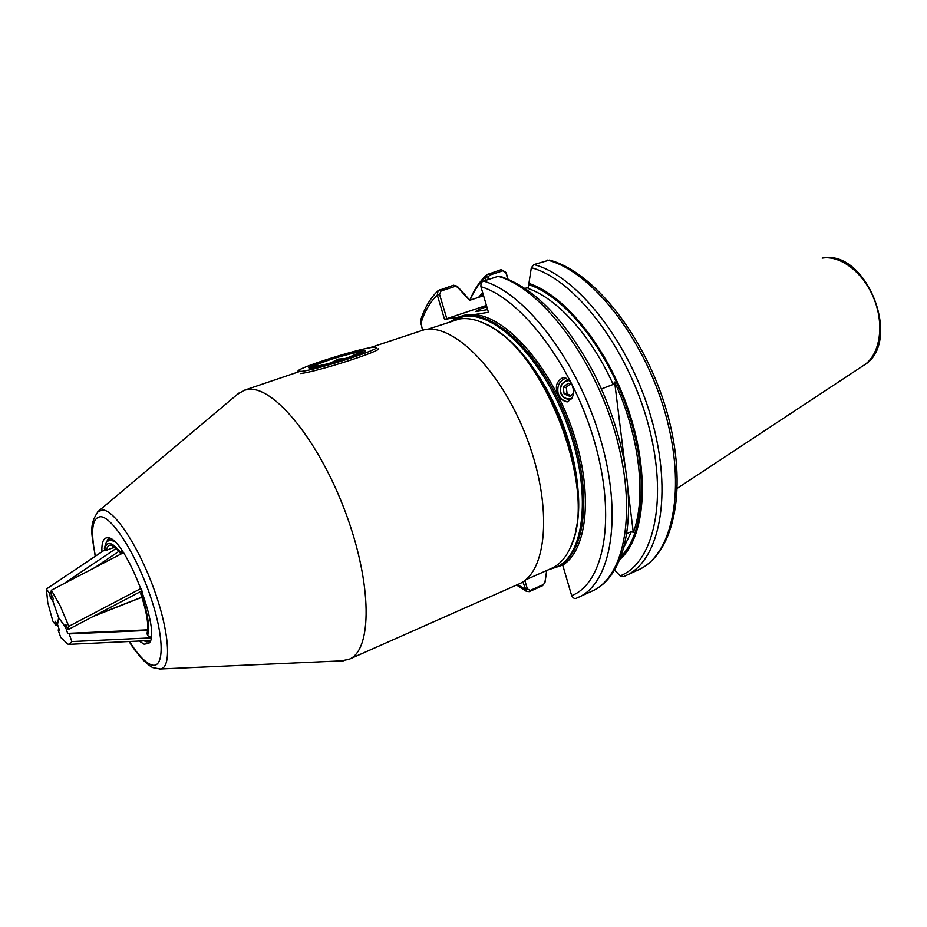 <?xml version="1.0" encoding="UTF-8"?>
<svg xmlns="http://www.w3.org/2000/svg" width="927" height="927" viewBox="0 0 927 927"><rect width="100%" height="100%" fill="white"/><g stroke="black" fill="none" stroke-linecap="round" stroke-linejoin="round"><path stroke-width="1.39" d="M568.9 380.244L568.749 380.255C562.585 381.345 559.769 385.203 560.314 391.843C561.692 396.71 564.763 399.189 569.549 399.282L571.774 398.83M572.712 387.104C571.75 382.202 568.529 379.016 563.048 377.544C556.953 380.985 555.053 385.945 557.324 392.399C558.297 397.37 561.577 400.545 567.173 401.924C573.095 398.425 574.937 393.477 572.712 387.104M565.933 378.112C559.769 380.661 557.104 385.423 557.95 392.399C559.352 397.776 562.643 400.916 567.822 401.82M486.42 305.447L444.554 319.398L457.811 317.254L465.644 314.89L474.253 314.589L488.436 312.283L480.916 286.686C480.765 283.453 481.634 281.599 483.523 281.101L498.112 276.316L500.198 276.35C534.207 287.683 565.4 319.896 593.79 373.002C603.941 392.967 612.04 413.732 618.089 435.296C639.248 510.186 627.301 575.957 592.017 591.113C625.192 576.942 637.706 509.931 615.169 432.816C592.886 355.713 540.232 287.822 498.112 276.316M548.042 569.908L562.701 565.099L571.669 595.644C573.118 598.147 574.682 599.016 576.351 598.239L578.332 597.382C611.125 583.396 623.176 516.258 600.395 438.761C577.892 361.263 525.308 292.851 483.523 281.101M546.768 570.476L544.972 582.492L542.596 585.679L529.352 591.611L526.501 591.403L522.863 581.855M444.554 319.398L437.289 295.053L438.089 290.649L453.523 285.215L457.254 286.246L469.896 300.244M422.445 330.035L420.534 320.603C424.415 308.193 430.267 298.204 438.089 290.649M601.391 388.946L613.164 384.438L614.636 382.028C639.595 435.539 646.606 497.66 633.303 532.434L631.496 531.519L626.756 533.616M485.284 280.522L486.93 274.647L501.333 269.606L506.084 272.492L508.031 279.166M486.779 306.652C479.189 309.294 475.563 310.927 475.864 311.565L487.648 309.606M483.558 295.69L469.63 300.336L457.463 287.103L455.134 286.397L441.02 291.008L439.572 294.438L446.837 318.807M482.666 292.665L478.587 297.347M524.96 288.436L528.413 287.266M619.757 559.537C644.752 538.1 650.383 477.243 629.572 413.419C608.912 349.583 565.435 295.145 528.923 283.407L528.135 288.482C557.22 298.39 591.356 335.829 613.164 384.438M614.531 570.001L620.128 575.852L623.535 576.617L625.574 575.737C659.665 561.113 673.303 494.415 651.333 418.274C629.63 342.133 576.803 275.493 533.882 264.566L531.322 267.718L528.923 283.407M547.509 260.093C590.719 270.8 643.605 336.953 665.099 412.735C686.861 488.517 672.793 555.088 638.367 569.873C674.96 553.419 688.158 486.884 666.942 412.028C645.679 337.057 593.79 271.484 549.41 260.093L533.882 264.566M524.833 580.453L527.336 588.854L530.209 590.441L543.465 584.508L544.914 582.434L546.698 570.499M507.753 279.05L505.899 272.677L502.979 270.754L489.769 275.064L488.274 277.011L487.857 279.687M529.352 591.611L530.209 590.441M517.602 584.589L525.064 589.248L527.336 588.854M470.047 300.197C474.068 290.591 479.34 282.816 485.864 276.883L488.274 277.011M501.333 269.606L502.979 270.754M420.661 324.079C424.404 311.785 429.954 302.109 437.289 295.053L439.572 294.438M439.421 289.815L441.02 291.008M453.523 285.215L455.134 286.397M457.254 286.246L457.463 287.103M633.303 532.434L627.973 489.456M625.192 467.104L614.636 382.028M115.284 547.787L113.094 547.776L105.516 550.615L108.656 545.331L110.533 545.18C113.187 545.644 116.443 548.309 120.29 553.176L123.071 552.133M140.997 593.025L140.777 593.871C146.941 612.504 149.015 625.725 146.999 633.547L147.648 635.458C149.977 627.324 147.764 613.176 140.997 593.025L142.225 591.6M105.516 550.615L104.438 548.332M122.016 550.592L120.29 553.176M151.205 635.621L150.545 637.695L147.648 635.458M101.924 551.82C101.564 542.701 103.349 538.008 107.277 537.73L108.019 537.787C125.365 537.139 162.862 635.111 148.517 643.477L144.114 644.184L139.154 641.032M144.125 640.8L146.327 641.855L149.792 641.716M525.586 579.85L551.264 568.483C561.391 563.964 568.796 554.184 573.512 539.143C594.172 482.724 544.068 354.288 490.673 326.767C479.224 320.093 468.819 317.509 459.433 318.992L427.845 329.247M237.208 394.52L244.137 390.29L248.181 389.41C273.465 385.551 318.807 440.302 345.516 512.399C372.48 584.439 372.248 650.36 349.062 659.306L341.101 660.893M369.467 347.857L424.89 329.548C455.122 323.801 503.187 373.199 527.88 440.858C552.886 508.425 546.826 572.828 518.842 584.033L349.062 659.306M109.398 538.158L108.216 538.714L105.481 544.311M497.88 331.542C546.942 362.017 591.055 475.099 575.574 530.742M349.502 357.312C358.923 353.998 363.071 352.075 361.936 351.542C355.887 351.878 343.674 355.076 325.319 361.113C316.988 364.01 312.619 365.91 312.237 366.802C311.46 368.482 333.778 362.828 349.502 357.312M326.547 360.927C317.277 364.172 313.581 365.945 315.47 366.246C321.692 365.597 332.608 362.689 348.216 357.521L359.537 352.712C361.634 350.707 341.171 355.817 326.547 360.927M321.553 365.273L325.006 364.45M330.893 362.886L338.065 359.12L345.122 358.564M338.54 360.661L338.065 359.12M355.898 355.898L347.022 358.784L355.898 355.898M327.463 359.688L318.865 362.492L327.463 359.688M362.561 350.661L365.458 350.788C367.127 352.596 322.237 366.907 311.484 367.973L309.294 368.042C303.396 367.347 350.197 352.133 362.561 350.661M361.611 352.77L362.561 352.654M301.46 371.368L298.065 371.124C296.536 368.378 356.153 349.352 372.179 347.405L375.875 347.231C384.902 347.88 317.509 369.815 301.46 371.368M378.309 348.482C384.23 350.186 316.431 372.051 300.464 373.511M325.551 360.73L321.333 362.005M354.195 356.895L349.328 358.367M59.398 629.92L58.146 629.978L60.753 637.463L67.833 644.114L69.421 644.335L71.843 641.565L69.177 633.906L147.625 630.441M141.901 597.255L93.21 616.443M66.941 626.791L65.585 627.324L67.671 633.373L69.177 633.906M147.683 629.85L67.671 633.373M65.585 627.324L58.644 617.637L57.532 624.543L59.595 630.487L58.146 629.978M150.939 637.88L71.843 641.565M68.841 626.351L60.382 606.188L51.356 590.198L50.869 593.512L53.175 598.309L52.793 600.893L58.563 617.521L65.493 627.208L65.933 624.682L68.274 629.537L68.841 626.351L141.066 588.425M141.866 597.127L94.357 615.841M66.883 626.664L65.493 627.208M141.958 590.835L68.274 629.537M123.465 552.712L51.356 590.198M104.89 549.827L46.408 589.004L47.741 602.515L52.804 621.055L55.898 625.412L57.358 624.404M52.26 596.397L50.382 597.672L52.862 601.102L58.633 617.718L57.509 624.636L55.052 621.171L55.898 625.412M118.83 551.391L94.994 567.509M116.084 548.494L63.662 583.79M51.043 592.295L49.525 593.315L46.408 589.004M49.525 593.315L50.382 597.672M572.005 398.436C565.98 399.85 562.133 397.393 560.453 391.078C560.371 384.751 563.268 381.24 569.178 380.533M573.396 393.442L569.885 396.374L564.091 393.882L563.222 387.301L568.135 383.175L571.878 384.775M570.151 384.045L566.258 387.312L567.127 393.859L570.928 395.493M564.091 393.882L567.127 393.859M563.222 387.301L566.258 387.312M562.712 565.134L562.677 565.111C588.124 549.827 593.651 490.163 571.716 427.915C550.001 365.609 506.096 316.513 474.253 314.589M549.016 569.479L557.254 566.71C586.154 555.064 593.407 491.183 568.9 424.763C544.705 358.251 496.235 310.116 465.053 316.234L458.691 317.926L452.109 321.02M555.957 567.289C584.833 555.655 592.04 491.762 567.521 425.308C543.315 358.761 494.856 310.58 463.709 316.686L458.691 317.926M571.669 595.644C604.103 583.153 616.536 518.297 594.717 442.422C573.164 366.559 521.878 298.749 480.916 286.686M457.811 317.254L451.09 321.368M623.929 547.162L631.496 531.519M480.8 296.617L483.094 294.102M822.573 258.054C867.127 248.876 903.199 343.013 863.64 365.4C879.584 355.458 884.74 326.316 874.381 299.734C864.184 273.094 840.719 254.879 822.168 258.112M570.499 547.359C583.709 521.194 580.8 470.047 561.797 421.368C542.828 372.666 510.337 333.06 482.897 322.758M528.796 284.716C564.462 296.061 606.953 348.529 627.811 410.812C648.796 473.071 644.543 533.581 620.963 556.455M620.128 575.852C654.45 562.782 668.831 497.417 647.498 421.646C626.443 345.898 573.998 278.876 531.322 267.718M542.596 585.679L543.465 584.508M488.135 273.917L489.769 275.064M107.532 541.183L110.939 540.082L114.566 541.681M120.487 552.295C111.738 541.53 106.466 540.626 104.693 549.584M95.388 556.188C90.336 530.406 92.167 517.243 100.869 516.698C112.723 517.382 136.756 555.505 150.695 597.173C164.821 638.888 164.299 670.012 151.089 664.729C144.936 662.26 137.729 654.52 129.467 641.496M97.81 511.727L102.804 509.92C114.902 510.545 138.865 547 154.125 589.56C169.525 632.121 171.773 668.112 160.336 668.981L159.154 669.016M563.848 377.556L563.048 377.544M486.93 274.647C479.711 281.263 474.01 289.769 469.827 300.186M526.501 591.403L516.571 585.053M863.64 365.4L677.394 488.239M576.351 598.239L592.017 591.113M623.535 576.617L638.367 569.873M104.38 548.772C105.365 543.964 106.605 541.264 108.088 540.696L110.51 538.657M149.154 642.77L148.517 643.477M239.015 392.99L98.702 510.962C87.59 525.192 92.573 536.49 95.191 556.327M129.177 641.507C131.935 646.49 136.686 652.77 143.407 660.337C148.841 665.296 152.248 667.788 153.662 667.799L160.336 668.981L343.465 660.789M244.137 390.29L299.479 371.553M108.216 537.822L107.277 537.73M362.19 351.681L363.326 352.283M312.237 366.802L311.623 367.949M298.065 371.124L297.486 372.225M150.301 640.511L69.421 644.335"/></g></svg>

